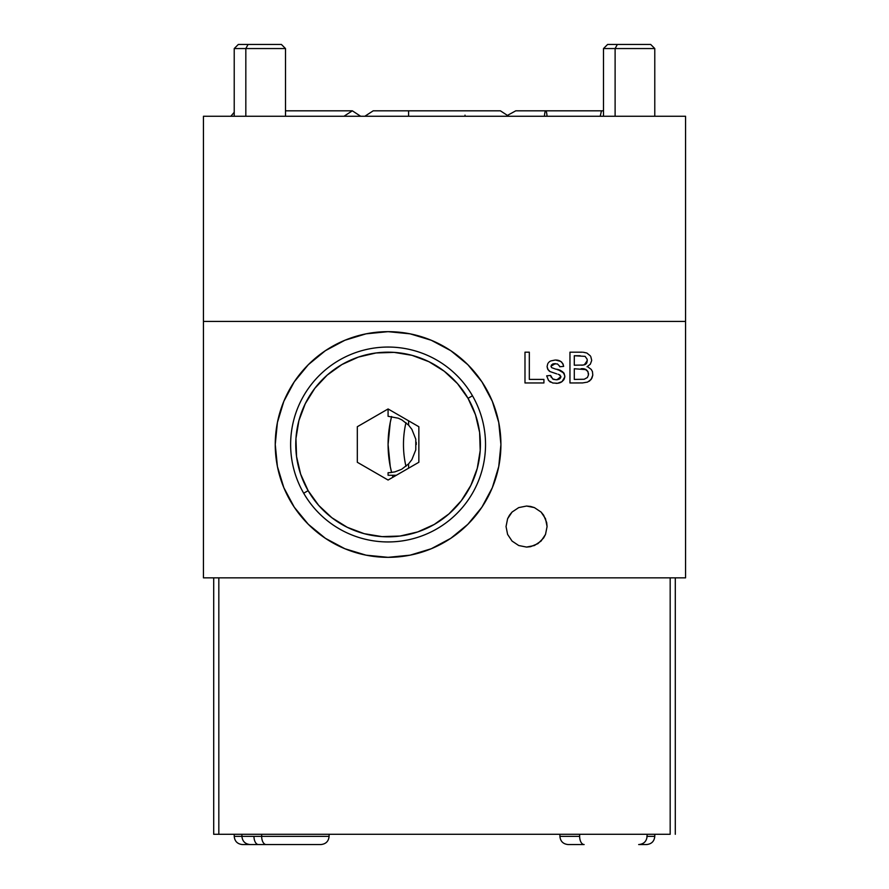 <?xml version="1.0" encoding="UTF-8"?>
<svg xmlns="http://www.w3.org/2000/svg" width="889" height="889" viewBox="0 0 889 889"><rect width="100%" height="100%" fill="white"/><g stroke="black" fill="none" stroke-linecap="round" stroke-linejoin="round"><path stroke-width="1.33" d="M392.938 477.237A112.836 112.836 0 0 1 392.36 475.271A112.836 112.836 0 0 0 392.938 477.237L392.36 475.271L392.938 477.237M391.604 472.492A112.836 112.836 0 0 1 388.082 444.5A112.836 112.836 0 0 0 391.604 472.492L390.249 466.514L391.604 472.492M388.537 472.704L389.882 472.648L388.082 472.704L388.082 475.271L396.327 475.271M401.15 469.492L394.894 471.87L389.871 472.648M388.082 408.962L418.852 426.731L418.852 462.269L388.082 480.038L357.311 462.269L357.311 426.731L388.082 408.962L418.852 426.731L418.852 462.269L388.082 480.038L357.311 462.269L357.311 426.731L388.082 408.962L388.082 416.296L398.294 418.208L401.895 419.908L408.596 425.142L411.885 429.354L415.796 439.21L415.785 449.834L411.874 459.657L408.596 463.858L408.596 468.192L408.596 463.858L401.872 469.114M408.596 425.142L408.596 420.808L408.596 425.142L407.907 424.431M275.246 444.5A112.836 112.836 0 0 0 366.035 555.158L344.899 548.746L325.396 538.323L308.294 524.288L294.259 507.186L283.835 487.683L277.412 466.514L275.246 444.5A112.836 112.836 0 0 1 388.082 331.664A112.836 112.836 0 0 1 500.918 444.5A112.836 112.836 0 0 1 388.082 557.336A112.836 112.836 0 0 1 275.246 444.5L277.412 422.486L283.835 401.317L294.259 381.814L308.294 364.712L325.396 350.677L344.899 340.254L366.068 333.831A112.836 112.836 0 0 0 275.246 444.5M366.112 555.169A112.836 112.836 0 0 0 481.882 507.219M481.927 507.152A112.836 112.836 0 0 0 481.927 381.848M569.96 352.177L569.96 382.959L569.96 352.177L582.395 352.2M586.562 363.279L587.318 360.545L584.34 364.834L585.229 364.468M585.595 364.246L586.34 363.568M586.929 362.612L587.196 359.3L585.084 356.356L574.294 355.733L574.294 365.201L583.428 365.035L586.596 363.234M574.294 355.733L580.161 355.733M586.184 369.646L574.294 368.746L574.294 379.403L584.206 379.259L587.385 377.525L588.44 375.002L587.951 371.535L584.984 369.146L581.084 368.746C585.395 368.29 587.873 370.068 588.507 374.08L588.474 373.424M589.374 381.192L591.952 378.092L592.785 375.158L591.118 379.492L587.551 382.092L582.528 382.937L569.96 382.959M592.463 371.646L591.252 369.435L592.463 371.646L592.785 375.158M588.229 367.201L591.252 369.435M591.63 360.69L590.352 364.157L587.04 366.779M590.796 356.645L591.663 360.156M588.507 374.08L588.44 375.002M582.506 365.146L581.573 365.19M543.924 382.959L524.988 382.959L543.924 382.959L543.924 379.403L529.322 379.403L543.924 379.403L543.924 382.959L524.988 382.959L524.988 352.177L529.322 352.177L529.322 379.403M366.068 333.831L388.082 331.664L410.096 333.831L431.265 340.254L450.767 350.677L467.87 364.712L481.905 381.814L492.328 401.317L498.751 422.486L500.918 444.5L498.751 466.514L492.328 487.683L481.905 507.186L467.87 524.288L450.767 538.323L431.265 548.746L410.096 555.169L388.082 557.336L366.068 555.169M467.87 364.712L470.248 367.168M481.882 381.781A112.836 112.836 0 0 0 366.112 333.831M416.296 444.5L416.208 442.266M685.552 577.85L203.448 577.85L203.448 116.259L685.552 116.259L203.448 116.259L203.448 577.85L685.552 577.85L685.552 321.407L685.552 577.85M390.249 422.486L391.604 416.508A112.836 112.836 0 0 0 388.082 444.5A112.836 112.836 0 0 1 391.604 416.508L390.249 422.486L388.082 444.5L390.249 466.514M685.552 116.259L685.552 321.407L203.448 321.407L685.552 321.407L685.552 116.259M560.77 377.381L560.881 376.603L556.992 379.759M557.759 379.659L560.392 378.114M559.537 374.78L560.881 376.603L559.025 374.569L560.026 375.069M561.77 362.201L560.759 361.434L562.781 363.557L563.648 366.379L559.703 366.779L559.525 366.057L559.703 366.779L563.648 366.379C562.648 361.967 559.781 359.867 555.058 360.067L550.802 360.923M556.603 360.145L557.914 360.356M555.792 360.089L560.77 361.434M562.804 363.59L563.315 364.912M552.591 364.057L551.024 366.19L555.347 363.623L553.269 363.834M564.248 378.903L564.782 376.992L562.026 381.625L557.603 383.259L552.714 382.992L548.724 380.659M549.713 381.614L550.513 382.148M558.292 369.935L559.97 370.502M562.259 371.502L564.026 373.202L558.903 370.135M549.546 361.645L550.158 361.256M548.08 363.201L549.002 362.112M548.98 370.846L550.069 371.591L547.657 369.135L547.079 366.59L548.146 369.935M556.77 373.869L550.069 371.591M558.081 374.247L559.025 374.569M559.192 379.17L556.07 379.803L559.859 378.714M554.147 379.592L552.402 378.781L556.07 379.803M552.814 379.058L550.624 375.458L546.679 375.847L550.624 375.458L551.18 377.303M556.025 383.348C561.081 383.37 564.015 380.992 564.826 376.203L564.782 376.992M564.082 379.236L563.47 380.214M548.535 380.436L546.679 375.847M560.759 377.392L560.859 376.303M547.079 366.59L547.724 363.823M558.003 360.367L560.759 361.434M559.525 366.057L557.436 363.934L553.258 363.834M551.491 364.901L551.047 366.512L551.702 367.668L555.725 369.135C560.659 369.591 563.693 371.946 564.826 376.203L564.026 373.202M481.905 507.186L467.87 524.288M506.041 526.566L507.608 518.709L509.508 515.164L512.053 512.053L518.709 507.608L526.566 506.041L530.566 506.441L534.411 507.608L541.068 512.053L543.624 515.164L546.679 522.554L547.079 526.566L545.513 534.411L543.624 537.956L537.956 543.624L530.566 546.679L526.566 547.079L518.709 545.513L512.053 541.068L507.608 534.411L506.041 526.566L507.608 534.422L512.064 541.079L518.72 545.524L526.566 547.079L534.422 545.513L541.079 541.068L545.524 534.4L547.079 526.555L545.513 518.698L541.068 512.053L534.4 507.608L526.555 506.041L518.698 507.608L512.053 512.064L507.608 518.72L506.041 526.566M524.988 382.959L524.988 352.177L529.322 352.177M583.306 352.255L586.851 353.022L590.329 355.856M557.047 369.535L558.114 369.88M544.446 116.259A9.134 1.4 -90 0 1 545.735 110.814A9.134 1.4 -90 0 1 547.024 116.259A9.134 1.4 90 0 0 545.735 110.814L601.486 110.814L600.197 116.259L601.486 110.814L545.735 110.814A9.134 1.4 90 0 0 544.446 116.259M465.014 116.259L465.014 115.159M408.596 110.814L408.596 116.259L408.596 110.814L465.014 110.814L373.213 110.814L364.857 116.259M352.333 110.814L360.678 116.259L352.333 110.814L343.987 116.259L352.333 110.814L285.502 110.814L352.333 110.814M230.84 116.259L234.218 112.292L230.84 116.259M245.831 48.551L248.075 44.45L238.319 44.45L248.075 44.45L245.831 48.551L234.218 48.551L245.831 48.551L245.831 116.259L245.831 48.551L285.502 48.551L245.831 48.551M281.402 44.45L248.075 44.45L281.402 44.45L285.502 48.551L285.502 116.259M615.11 48.551L617.355 44.45L607.598 44.45L617.355 44.45L615.11 48.551L603.498 48.551L615.11 48.551L615.11 116.259L615.11 48.551L654.782 48.551L615.11 48.551M650.681 44.45L617.355 44.45L650.681 44.45L654.782 48.551L654.782 116.259M303.694 493.228L308.127 490.661A92.323 92.323 0 0 1 341.921 364.546A92.323 92.323 0 0 1 468.036 398.339L472.47 395.772A97.446 97.446 0 0 0 339.354 360.112A97.446 97.446 0 0 0 303.694 493.228A97.446 97.446 0 0 1 339.354 360.112A97.446 97.446 0 0 1 472.47 395.772A97.446 97.446 0 0 1 436.81 528.888A97.446 97.446 0 0 1 303.694 493.228A97.446 97.446 0 0 0 436.81 528.888A97.446 97.446 0 0 0 472.47 395.772L468.036 398.339A92.323 92.323 0 0 1 434.243 524.454A92.323 92.323 0 0 1 308.127 490.661L303.694 493.228M308.127 490.661L318.673 505.374L331.886 517.742L347.255 527.299L364.19 533.678L382.048 536.623L400.128 536.034L417.752 531.922L434.243 524.454L448.956 513.909L461.324 500.696L470.881 485.327L477.26 468.392L480.204 450.534L479.616 432.454L475.504 414.83L468.036 398.339L457.491 383.626L444.278 371.258L428.909 361.701L411.974 355.322L394.116 352.377L376.036 352.966L358.411 357.078L341.921 364.546L327.208 375.091L314.839 388.304L305.283 403.673L298.904 420.608L295.959 438.466L296.548 456.546L300.66 474.17L308.127 490.661M405.951 466.336A97.446 97.446 0 0 1 405.951 422.664M213.704 834.293L218.827 834.293L218.827 577.85L218.827 834.293L213.704 834.293L213.704 577.85L213.704 834.293M670.173 834.293L670.173 577.85L670.173 834.293L218.827 834.293L670.173 834.293M675.296 577.85L675.296 834.293L675.296 577.85M559.903 834.293L559.903 836.349L579.65 836.349L579.65 834.293L579.65 836.349L560.17 836.349M568.327 844.55L584.14 844.55A8.201 4.489 -90 0 1 579.65 836.349A8.201 4.489 90 0 0 584.14 844.55L568.86 844.55M646.203 844.55L638.669 844.55M646.825 836.349L654.782 836.349C654.282 841.316 651.548 844.05 646.581 844.55L638.88 844.55C643.858 844.05 646.592 841.316 647.092 836.349L647.092 834.293M234.218 834.293L234.218 836.349L241.908 836.349L234.485 836.349M242.641 844.55L249.82 844.55M250.331 844.55L266.155 844.55A8.201 4.489 -90 0 1 261.666 836.349L241.908 836.349C242.408 841.316 245.142 844.05 250.12 844.55L243.175 844.55M253.965 836.349A8.201 4.489 90 0 0 258.121 844.528M328.83 836.349L261.666 836.349L261.666 834.293L261.666 836.349L242.175 836.349M272.545 844.55L266.144 844.55A8.201 4.489 90 0 1 261.666 836.349L329.097 836.349C328.608 841.316 325.863 844.05 320.896 844.55L250.865 844.55M266.155 844.55L320.673 844.55M508.097 115.037L515.787 110.814L545.735 110.814M601.486 110.814L603.498 110.814M465.014 110.814L500.407 110.814L508.752 116.259M234.218 116.259L234.218 48.551L238.319 44.45M603.498 116.259L603.498 48.551L607.598 44.45M559.903 836.349C560.392 841.316 563.137 844.05 568.104 844.55C563.137 844.05 560.392 841.316 559.903 836.349M234.218 836.349C234.718 841.316 237.452 844.05 242.419 844.55C237.452 844.05 234.718 841.316 234.218 836.349M241.908 836.349L241.908 834.293M320.896 844.55C325.863 844.05 328.608 841.316 329.097 836.349L329.097 834.293M646.581 844.55C651.548 844.05 654.282 841.316 654.782 836.349L654.782 834.293"/></g></svg>
